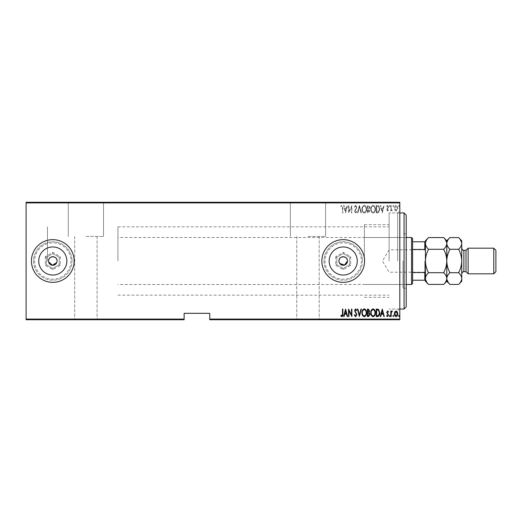 <?xml version="1.0" encoding="UTF-8"?>
<svg xmlns="http://www.w3.org/2000/svg" width="522" height="522" viewBox="0 0 522 522"><rect width="100%" height="100%" fill="white"/><g stroke="black" fill="none" stroke-linecap="round" stroke-linejoin="round"><path stroke-width="0.39" stroke-dasharray="2.61 1.96" d="M399.806 261L399.806 210.816L399.806 261M397.666 261L397.666 212.95L397.666 261M307.98 202.275L325.597 202.275L307.98 202.275M307.98 236.44L325.597 236.44L307.98 236.44M85.895 202.275L103.513 202.275L85.895 202.275M85.895 236.44L103.513 236.44L85.895 236.44M357.263 261A14.048 14.048 0 0 0 343.215 246.952A14.048 14.048 0 0 0 329.167 261A14.048 14.048 0 0 1 343.215 246.952A14.048 14.048 0 0 1 357.263 261A14.048 14.048 0 0 1 343.215 275.048A14.048 14.048 0 0 1 329.167 261A14.048 14.048 0 0 1 343.215 246.952A14.048 14.048 0 0 1 357.263 261A14.048 14.048 0 0 1 343.215 275.048A14.048 14.048 0 0 1 329.167 261A14.048 14.048 0 0 0 343.215 275.048A14.048 14.048 0 0 0 357.263 261M66.842 261A14.048 14.048 0 0 0 52.794 246.952A14.048 14.048 0 0 0 38.739 261A14.048 14.048 0 0 1 52.794 246.952A14.048 14.048 0 0 1 66.842 261A14.048 14.048 0 0 1 52.794 275.048A14.048 14.048 0 0 1 38.739 261A14.048 14.048 0 0 1 52.794 246.952A14.048 14.048 0 0 1 66.842 261A14.048 14.048 0 0 1 52.794 275.048A14.048 14.048 0 0 1 38.739 261A14.048 14.048 0 0 0 52.794 275.048A14.048 14.048 0 0 0 66.842 261M74.15 261A21.356 21.356 0 0 0 52.794 239.644A21.356 21.356 0 0 0 31.437 261A21.356 21.356 0 0 1 52.794 239.644A21.356 21.356 0 0 1 74.15 261A21.356 21.356 0 0 1 52.794 282.356A21.356 21.356 0 0 1 31.437 261A21.356 21.356 0 0 1 52.794 239.644A21.356 21.356 0 0 1 74.15 261A21.356 21.356 0 0 1 52.794 282.356A21.356 21.356 0 0 1 31.437 261A21.356 21.356 0 0 0 52.794 282.356A21.356 21.356 0 0 0 74.15 261M364.571 261A21.356 21.356 0 0 0 343.215 239.644A21.356 21.356 0 0 0 321.859 261A21.356 21.356 0 0 1 343.215 239.644A21.356 21.356 0 0 1 364.571 261A21.356 21.356 0 0 1 343.215 282.356A21.356 21.356 0 0 1 321.859 261A21.356 21.356 0 0 1 343.215 239.644A21.356 21.356 0 0 1 364.571 261A21.356 21.356 0 0 1 343.215 282.356A21.356 21.356 0 0 1 321.859 261A21.356 21.356 0 0 0 343.215 282.356A21.356 21.356 0 0 0 364.571 261M338.941 261A4.274 4.274 0 0 1 343.215 256.726A4.274 4.274 0 0 1 347.489 261A4.274 4.274 0 0 1 343.215 265.274A4.274 4.274 0 0 1 338.941 261A4.274 4.274 0 0 1 343.215 256.726A4.274 4.274 0 0 1 347.489 261A4.274 4.274 0 0 1 343.215 265.274A4.274 4.274 0 0 1 338.941 261L339.665 263.375M48.52 261A4.274 4.274 0 0 1 52.794 256.726A4.274 4.274 0 0 1 57.061 261A4.274 4.274 0 0 1 52.794 265.274A4.274 4.274 0 0 1 48.52 261A4.274 4.274 0 0 1 52.794 256.726A4.274 4.274 0 0 1 57.061 261A4.274 4.274 0 0 1 52.794 265.274A4.274 4.274 0 0 1 48.52 261L48.605 261.835M389.125 261L389.125 212.95L389.125 261M47.456 261L47.456 226.835L47.456 261M307.98 319.725L319.19 319.725L307.98 319.725M85.895 319.725L74.679 319.725L85.895 319.725M398.658 319.725L399.421 319.725L398.658 319.725L398.658 319.301L399.036 319.725L399.421 319.301L399.421 319.725M392.903 319.725L393.673 319.725L392.903 319.725L392.903 319.301L393.288 319.725L393.673 319.301L393.673 319.725M389.36 319.725L390.13 319.725L389.36 319.725L389.36 319.301L389.745 319.725L390.13 319.301L390.13 319.725M382.267 319.725L384.283 319.725L380.355 319.725L382.267 319.725L382.267 319.301L382.365 319.725M370.77 319.725L375.37 319.725L370.77 319.725L370.77 319.301L373.041 319.301L373.041 319.725M361.955 319.725L366.555 319.725L361.955 319.725L361.955 319.301L364.226 319.301L364.226 319.725M355.626 319.725L354.288 319.725L356.878 319.725L355.626 319.725L355.626 319.301L354.288 319.301L354.288 319.725M345.571 319.725L347.58 319.725L343.652 319.725L345.571 319.725L345.571 319.301L345.668 319.725M342.504 319.725L340.781 319.725L342.504 319.725L342.504 319.301L342.504 319.725M348.618 319.301L351.893 319.301L348.924 319.301L348.924 319.725L351.893 319.725L348.924 319.725L348.539 319.301L348.618 319.725M359.371 319.725L361.381 319.725L359.371 319.725L359.371 319.301L357.453 319.301L357.453 319.725M367.416 319.725L370.007 319.725L367.416 319.725L367.416 319.301L367.416 319.725M377.608 319.725L379.872 319.725L377.608 319.725L377.608 319.301L376.231 319.301L376.231 319.725L376.231 319.301L377.132 319.301L377.132 319.725L379.487 319.725L376.616 319.725L378.535 319.301L378.535 319.725M388.231 319.301L387.618 319.301L387.618 319.725L388.498 319.725L386.58 319.725L388.114 319.725L386.776 319.725L387.631 319.725L387.631 319.301L388.498 319.301L388.231 319.725M390.795 319.725L392.427 319.725L390.795 319.725L390.795 319.301L390.795 319.725M394.802 319.725L397.79 319.725L394.345 319.725L394.802 319.301L397.412 319.725L394.723 319.725L396.067 319.725L396.067 319.301L397.333 319.301L397.333 319.725M209.746 319.725L399.806 319.725L399.806 319.086L209.746 319.086L209.746 319.725M394.802 202.275L397.79 202.275L394.345 202.275L394.802 202.699L397.412 202.275L394.723 202.275L396.067 202.275L396.067 202.699L397.333 202.699L397.333 202.275M390.795 202.275L392.427 202.275L390.795 202.275L390.795 202.699L390.795 202.275M388.231 202.699L387.618 202.699L387.618 202.275L388.498 202.275L386.58 202.275L388.114 202.275L386.776 202.275L387.631 202.275L387.631 202.699L388.498 202.699L388.231 202.275M377.608 202.275L379.872 202.275L377.608 202.275L377.608 202.699L376.231 202.699L376.231 202.275L376.231 202.699L377.132 202.699L377.132 202.275L379.487 202.275L376.616 202.275L378.535 202.699L378.535 202.275M367.416 202.275L370.007 202.275L367.416 202.275L367.416 202.699L367.416 202.275M359.371 202.275L361.381 202.275L359.371 202.275L359.371 202.699L357.453 202.699L357.453 202.275M348.618 202.699L351.893 202.699L348.924 202.699L348.924 202.275L351.893 202.275L348.924 202.275L348.539 202.699L348.618 202.275M342.504 202.275L340.781 202.275L342.504 202.275L342.504 202.699L342.504 202.275M26.1 202.914L399.806 202.914L399.806 202.275L26.1 202.275L26.1 319.725L184.122 319.725L184.122 319.086L26.1 319.086M345.571 202.275L347.58 202.275L343.652 202.275L345.571 202.275L345.571 202.699L345.668 202.275M355.626 202.275L354.288 202.275L356.878 202.275L355.626 202.275L355.626 202.699L354.288 202.699L354.288 202.275M361.955 202.275L366.555 202.275L361.955 202.275L361.955 202.699L364.226 202.699L364.226 202.275M370.77 202.275L375.37 202.275L370.77 202.275L370.77 202.699L373.041 202.699L373.041 202.275M382.267 202.275L384.283 202.275L380.355 202.275L382.267 202.275L382.267 202.699L382.365 202.275M389.36 202.275L390.13 202.275L389.36 202.275L389.36 202.699L389.745 202.275L390.13 202.699L390.13 202.275M392.903 202.275L393.673 202.275L392.903 202.275L392.903 202.699L393.288 202.275L393.673 202.699L393.673 202.275M398.658 202.275L399.421 202.275L398.658 202.275L398.658 202.699L399.036 202.275L399.421 202.699L399.421 202.275M209.746 319.086L209.746 313.317L184.122 313.317L184.122 319.086M399.806 202.914L399.806 319.086M394.802 210.131L396.067 211.038L397.333 210.138L397.79 208.193C397.875 206.758 397.301 205.825 396.067 205.381C394.834 205.818 394.26 206.758 394.345 208.193L394.802 210.131L396.067 211.038L397.333 210.138L397.79 208.193C397.875 206.758 397.301 205.825 396.067 205.381C394.834 205.818 394.26 206.758 394.345 208.193L394.802 210.131M390.795 205.479L390.795 210.94L391.18 210.94L391.18 210.138L392.048 211.038L392.427 210.849L392.205 210.268L391.259 209.191L391.18 205.479L390.795 205.479L390.795 210.94L391.18 210.94L391.18 210.138L392.048 211.038L392.427 210.849L391.259 209.191L391.18 205.479L390.795 205.479M387.631 211.038L388.498 210.262L388.231 209.792L387.618 210.366L387.154 209.629L388.498 206.96L387.526 205.381L386.58 206.125L386.848 206.627L387.52 206.053L388.114 206.934L386.776 209.603L387.631 211.038L388.498 210.262L388.231 209.792L387.618 210.366L387.154 209.629L388.498 206.96L387.526 205.381L386.58 206.125L386.848 206.627L387.52 206.053L388.114 206.934L386.776 209.603L387.631 211.038M377.608 205.479L376.231 205.479L376.231 212.95L378.535 212.682L379.872 209.12C380.055 207.156 379.298 205.942 377.608 205.479L376.231 205.479L376.231 212.95L378.535 212.682L379.872 209.12C380.055 207.156 379.298 205.942 377.608 205.479M367.416 205.479L367.416 212.95L368.258 212.95L369.622 211.103L369.126 209.511L370.007 207.599L368.604 205.479L367.416 205.479L367.416 212.95L368.258 212.95L369.622 211.103L369.126 209.511L370.007 207.599L368.604 205.479L367.416 205.479M359.371 205.479L357.453 212.95L357.87 212.95L359.417 206.921L360.963 212.95L361.381 212.95L359.462 205.479L357.453 212.95L357.87 212.95L359.417 206.921L360.963 212.95L361.381 212.95L359.371 205.479M348.924 205.479L348.539 205.479L348.539 212.95L351.508 207.058L351.508 212.95L351.893 212.95L351.893 205.479L348.924 211.358L348.924 205.479L348.539 205.479L348.539 212.95L351.508 207.058L351.508 212.95L351.893 212.95L351.893 205.479L348.924 211.358L348.924 205.479M342.504 207.978L342.504 212.95L342.889 212.95L342.889 207.906C343.111 206.679 342.765 205.812 341.851 205.29L340.781 206.151L341.01 206.725L341.877 206.053L342.504 207.978L342.504 212.95L342.889 212.95L342.889 207.906C343.111 206.679 342.765 205.812 341.851 205.29L340.781 206.151L341.01 206.725L341.877 206.053L342.504 207.978M345.571 212.95L347.58 205.479L347.163 205.479L346.549 207.873L344.683 207.873L344.07 205.479L343.652 205.479L345.571 212.95L347.58 205.479L347.163 205.479L346.549 207.873L344.683 207.873L344.07 205.479L343.652 205.479L345.571 212.95M355.626 205.29L354.288 206.921L354.666 207.299L355.632 206.053L356.493 207.319L354.575 211.397L355.632 213.146L356.78 211.88L356.422 211.417L355.586 212.376L354.96 211.43L356.878 207.312L355.626 205.29L354.288 206.921L354.666 207.299L355.632 206.053L356.493 207.319L354.575 211.397L355.632 213.146L356.78 211.88L356.422 211.417L355.586 212.376L354.96 211.43L356.878 207.312L355.626 205.29M361.955 209.185C361.824 211.142 362.581 212.461 364.226 213.146C365.909 212.506 366.685 211.201 366.555 209.218C366.685 207.26 365.922 205.949 364.265 205.29C362.601 205.929 361.831 207.227 361.955 209.185C361.824 211.142 362.581 212.461 364.226 213.146C365.909 212.506 366.685 211.201 366.555 209.218C366.685 207.26 365.922 205.949 364.265 205.29C362.601 205.929 361.831 207.227 361.955 209.185M370.77 209.185C370.64 211.142 371.396 212.461 373.041 213.146C374.724 212.506 375.501 211.201 375.37 209.218C375.501 207.26 374.737 205.949 373.08 205.29C371.416 205.929 370.646 207.227 370.77 209.185C370.64 211.142 371.396 212.461 373.041 213.146C374.724 212.506 375.501 211.201 375.37 209.218C375.501 207.26 374.737 205.949 373.08 205.29C371.416 205.929 370.646 207.227 370.77 209.185M382.267 212.95L384.283 205.479L383.866 205.479L383.252 207.873L381.386 207.873L380.773 205.479L380.355 205.479L382.267 212.95L384.283 205.479L383.866 205.479L383.252 207.873L381.386 207.873L380.773 205.479L380.355 205.479L382.267 212.95M389.36 206.007L389.745 206.627L390.13 206.007L389.745 205.381L389.36 206.007L389.745 206.627L390.13 206.007L389.745 205.381L389.36 206.007M392.903 206.007L393.288 206.627L393.673 206.007L393.288 205.381L392.903 206.007L393.288 206.627L393.673 206.007L393.288 205.381L392.903 206.007M398.658 206.007L399.036 206.627L399.421 206.007L399.036 205.381L398.658 206.007L399.036 206.627L399.421 206.007L399.036 205.381L398.658 206.007M56.741 262.638L56.983 261.835M344.879 208.643L346.354 208.643L345.616 211.514L344.879 208.643L346.354 208.643L345.616 211.514L344.879 208.643M364.245 206.053C365.628 206.555 366.274 207.612 366.17 209.218C366.261 210.816 365.622 211.867 364.245 212.376C362.875 211.847 362.242 210.784 362.34 209.185C362.248 207.599 362.881 206.555 364.245 206.053C365.628 206.555 366.274 207.612 366.17 209.218C366.261 210.816 365.622 211.867 364.245 212.376C362.875 211.847 362.242 210.784 362.34 209.185C362.248 207.599 362.881 206.555 364.245 206.053M368.865 208.937L367.801 209.022L367.801 206.242L368.369 206.242L369.622 207.599L368.865 208.937L367.801 209.022L367.801 206.242L368.369 206.242L369.622 207.599L368.865 208.937M369.237 211.084L367.801 212.186L367.801 209.792L369.237 211.084L367.801 212.186L367.801 209.792L369.237 211.084M373.06 206.053C374.444 206.555 375.09 207.612 374.985 209.218C375.077 210.816 374.437 211.867 373.06 212.376C371.69 211.847 371.057 210.784 371.155 209.185C371.064 207.599 371.697 206.555 373.06 206.053C374.444 206.555 375.09 207.612 374.985 209.218C375.077 210.816 374.437 211.867 373.06 212.376C371.69 211.847 371.057 210.784 371.155 209.185C371.064 207.599 371.697 206.555 373.06 206.053M376.93 212.186L376.616 206.242L378.411 206.438L379.487 209.12L378.306 211.978L376.616 212.186L376.616 206.242L378.411 206.438L379.487 209.12L378.306 211.978L376.93 212.186M381.582 208.643L383.057 208.643L382.319 211.514L381.582 208.643L383.057 208.643L382.319 211.514L381.582 208.643M396.067 206.053L397.412 208.187L396.067 210.366L394.723 208.187L396.067 206.053L397.412 208.187L396.067 210.366L394.723 208.187L396.067 206.053M342.504 314.022L342.504 309.05L342.889 309.05L342.889 314.094C343.111 315.321 342.765 316.188 341.851 316.71L340.781 315.849L341.01 315.275L341.877 315.947L342.504 314.022M345.571 309.05L347.58 316.521L347.163 316.521L346.549 314.127L344.683 314.127L344.07 316.521L343.652 316.521L345.571 309.05M344.879 313.357L346.354 313.357L345.616 310.486L344.879 313.357M348.924 316.521L348.539 316.521L348.539 309.05L351.508 314.942L351.508 309.05L351.893 309.05L351.893 316.521L348.924 310.642L348.924 316.521M355.626 316.71L354.288 315.079L354.666 314.701L355.632 315.947L356.493 314.681L354.575 310.603L355.632 308.854L356.78 310.12L356.422 310.583L355.586 309.624L354.96 310.57L356.878 314.688L355.626 316.71M359.371 316.521L357.453 309.05L357.87 309.05L359.417 315.079L360.963 309.05L361.381 309.05L359.371 316.521M361.955 312.815C361.824 310.858 362.581 309.539 364.226 308.854C365.909 309.494 366.685 310.799 366.555 312.782C366.685 314.74 365.922 316.051 364.265 316.71C362.601 316.071 361.831 314.773 361.955 312.815M364.245 315.947C365.628 315.445 366.274 314.388 366.17 312.782C366.261 311.184 365.622 310.133 364.245 309.624C362.875 310.153 362.242 311.216 362.34 312.815C362.248 314.401 362.881 315.445 364.245 315.947M367.416 316.521L367.416 309.05L368.258 309.05L369.622 310.897L369.126 312.489L370.007 314.401L368.604 316.521L367.416 316.521M368.865 313.063L367.801 312.978L367.801 315.758L368.369 315.758L369.622 314.401L368.865 313.063M369.237 310.916L367.801 309.814L367.801 312.208L369.237 310.916M370.77 312.815C370.64 310.858 371.396 309.539 373.041 308.854C374.724 309.494 375.501 310.799 375.37 312.782C375.501 314.74 374.737 316.051 373.08 316.71C371.416 316.071 370.646 314.773 370.77 312.815M373.06 315.947C374.444 315.445 375.09 314.388 374.985 312.782C375.077 311.184 374.437 310.133 373.06 309.624C371.69 310.153 371.057 311.216 371.155 312.815C371.064 314.401 371.697 315.445 373.06 315.947M377.608 316.521L376.231 316.521L376.231 309.05L378.535 309.318L379.872 312.88C380.055 314.844 379.298 316.058 377.608 316.521M376.93 309.814L376.616 315.758L378.411 315.562L379.487 312.88L378.306 310.022L376.93 309.814M382.267 309.05L384.283 316.521L383.866 316.521L383.252 314.127L381.386 314.127L380.773 316.521L380.355 316.521L382.267 309.05M381.582 313.357L383.057 313.357L382.319 310.486L381.582 313.357M387.631 310.962L388.498 311.738L388.231 312.208L387.618 311.634L387.154 312.371L388.498 315.04L387.526 316.619L386.58 315.875L386.848 315.373L387.52 315.947L388.114 315.066L386.776 312.397L387.631 310.962M389.36 315.993L389.745 315.373L390.13 315.993L389.745 316.619L389.36 315.993M390.795 316.521L390.795 311.06L391.18 311.06L391.18 311.862L392.048 310.962L392.427 311.151L391.259 312.808L391.18 316.521L390.795 316.521M392.903 315.993L393.288 315.373L393.673 315.993L393.288 316.619L392.903 315.993M394.802 311.869L396.067 310.962L397.333 311.862L397.79 313.807C397.875 315.242 397.301 316.175 396.067 316.619C394.834 316.182 394.26 315.242 394.345 313.807L394.802 311.869M396.067 315.947L397.412 313.813L396.067 311.634L394.723 313.813L396.067 315.947M398.658 315.993L399.036 315.373L399.421 315.993L399.036 316.619L398.658 315.993M341.851 319.301L340.781 319.301L342.889 319.301L342.889 319.725L342.889 319.301L341.851 319.301L341.851 319.725M340.781 319.301L340.781 319.725M341.01 319.301L341.01 319.725M341.584 319.301L341.584 319.725M341.877 319.301L341.877 319.725M345.668 319.301L347.58 319.301L347.58 319.725M347.58 319.301L347.163 319.725M347.163 319.301L346.549 319.301L346.549 319.725M346.549 319.301L344.683 319.301L344.683 319.725M344.683 319.301L344.07 319.301L344.07 319.725M344.07 319.301L343.652 319.725M343.652 319.301L345.571 319.301M344.879 319.301L346.354 319.301L344.879 319.301L344.879 319.725L346.354 319.725L344.879 319.725M346.354 319.301L346.354 319.725M345.616 319.301L345.616 319.725M351.508 319.301L351.508 319.725L351.508 319.301M351.893 319.301L351.893 319.725L351.893 319.301M351.808 319.301L351.808 319.725M354.288 319.301L354.666 319.725M354.666 319.301L355.632 319.301L355.632 319.725L355.632 319.301L356.493 319.301L356.493 319.725M356.493 319.301L356.337 319.725M356.337 319.301L354.823 319.301L354.823 319.725M354.823 319.301L354.575 319.725M354.575 319.301L356.78 319.301L356.78 319.725M356.78 319.301L356.422 319.725M356.422 319.301L355.586 319.301L355.586 319.725M355.586 319.301L354.96 319.301L354.96 319.725M354.96 319.301L355.247 319.725M355.247 319.301L355.841 319.301L355.841 319.725M355.841 319.301L356.878 319.301L356.878 319.725M356.878 319.301L355.626 319.301M357.453 319.301L357.87 319.725M357.87 319.301L359.417 319.301L359.417 319.725M359.417 319.301L360.963 319.301L360.963 319.725M360.963 319.301L361.381 319.725M361.381 319.301L359.462 319.301L359.462 319.725M364.226 319.301L366.555 319.301L366.555 319.725M366.555 319.301L364.265 319.301L364.265 319.725L362.34 319.725L364.245 319.725L364.245 319.301L361.955 319.301M364.245 319.301L366.17 319.301L362.34 319.301L364.245 319.301L364.245 319.725M366.17 319.301L366.17 319.725M362.34 319.301L362.34 319.725M368.258 319.301L370.007 319.301L367.416 319.301L368.258 319.301L368.258 319.725M369.622 319.301L369.622 319.725L367.801 319.725L369.622 319.725L369.622 319.301L367.801 319.301L369.622 319.301M369.126 319.301L369.126 319.725M370.007 319.301L370.007 319.725M368.604 319.301L368.604 319.725M369.237 319.301L367.801 319.301L369.237 319.301L369.237 319.725M368.323 319.301L368.323 319.725M367.801 319.301L367.801 319.725L367.801 319.301M368.062 319.301L368.062 319.725M368.865 319.301L368.865 319.725M368.369 319.301L368.369 319.725M373.041 319.301L375.37 319.301L375.37 319.725M375.37 319.301L373.08 319.301L373.08 319.725L371.155 319.725L373.06 319.725L373.06 319.301L370.77 319.301M373.06 319.301L374.985 319.301L371.155 319.301L373.06 319.301L373.06 319.725M374.985 319.301L374.985 319.725M371.155 319.301L371.155 319.725M378.535 319.301L379.872 319.301L379.872 319.725M379.872 319.301L377.608 319.301M376.93 319.301L379.487 319.301L376.93 319.301L376.93 319.725M376.616 319.301L376.616 319.725L376.616 319.301M378.306 319.301L378.306 319.725M379.487 319.301L379.487 319.725M378.411 319.301L378.411 319.725M382.365 319.301L384.283 319.301L384.283 319.725M384.283 319.301L383.866 319.725M383.866 319.301L383.252 319.301L383.252 319.725M383.252 319.301L381.386 319.301L381.386 319.725M381.386 319.301L380.773 319.301L380.773 319.725M380.773 319.301L380.355 319.725M380.355 319.301L382.267 319.301M381.582 319.301L383.057 319.301L381.582 319.301L381.582 319.725L383.057 319.725L381.582 319.725M383.057 319.301L383.057 319.725M382.319 319.301L382.319 319.725M387.154 319.301L388.498 319.301L386.776 319.301L387.631 319.301L387.154 319.725M387.265 319.301L387.265 319.725M388.342 319.301L388.342 319.725M386.58 319.301L387.52 319.301L387.526 319.725L387.52 319.301L386.58 319.301L386.58 319.725M386.848 319.301L386.848 319.725M388.114 319.301L388.114 319.725M388.003 319.301L388.003 319.725M387.5 319.301L387.5 319.725M386.926 319.301L386.926 319.725M386.776 319.301L386.776 319.725M390.13 319.301L389.36 319.301M392.048 319.301L390.795 319.301L391.18 319.725L391.18 319.301L392.048 319.301L392.048 319.725M392.427 319.301L392.427 319.725M392.205 319.301L392.205 319.725M391.983 319.301L391.983 319.725M391.259 319.301L391.259 319.725M391.18 319.301L391.18 319.725M393.673 319.301L392.903 319.301M397.333 319.301L397.79 319.725M397.79 319.301L394.345 319.301L394.345 319.725M394.345 319.301L394.802 319.301M396.067 319.301L397.412 319.301L394.723 319.301L396.067 319.301L396.067 319.725L396.067 319.301M397.412 319.301L397.412 319.725M394.723 319.301L394.723 319.725M399.421 319.301L398.658 319.301M341.851 202.699L340.781 202.699L342.889 202.699L342.889 202.275L342.889 202.699L341.851 202.699L341.851 202.275M340.781 202.699L340.781 202.275M341.01 202.699L341.01 202.275M341.584 202.699L341.584 202.275M341.877 202.699L341.877 202.275M345.668 202.699L347.58 202.699L347.58 202.275M347.58 202.699L347.163 202.275M347.163 202.699L346.549 202.699L346.549 202.275M346.549 202.699L344.683 202.699L344.683 202.275M344.683 202.699L344.07 202.699L344.07 202.275M344.07 202.699L343.652 202.275M343.652 202.699L345.571 202.699M344.879 202.699L346.354 202.699L344.879 202.699L344.879 202.275L346.354 202.275L344.879 202.275M346.354 202.699L346.354 202.275M345.616 202.699L345.616 202.275M351.508 202.699L351.508 202.275L351.508 202.699M351.893 202.699L351.893 202.275L351.893 202.699M351.808 202.699L351.808 202.275M354.288 202.699L354.666 202.275M354.666 202.699L355.632 202.699L355.632 202.275L355.632 202.699L356.493 202.699L356.493 202.275M356.493 202.699L356.337 202.275M356.337 202.699L354.823 202.699L354.823 202.275M354.823 202.699L354.575 202.275M354.575 202.699L356.78 202.699L356.78 202.275M356.78 202.699L356.422 202.275M356.422 202.699L355.586 202.699L355.586 202.275M355.586 202.699L354.96 202.699L354.96 202.275M354.96 202.699L355.247 202.275M355.247 202.699L355.841 202.699L355.841 202.275M355.841 202.699L356.878 202.699L356.878 202.275M356.878 202.699L355.626 202.699M357.453 202.699L357.87 202.275M357.87 202.699L359.417 202.699L359.417 202.275M359.417 202.699L360.963 202.699L360.963 202.275M360.963 202.699L361.381 202.275M361.381 202.699L359.462 202.699L359.462 202.275M364.226 202.699L366.555 202.699L366.555 202.275M366.555 202.699L364.265 202.699L364.265 202.275L362.34 202.275L364.245 202.275L364.245 202.699L361.955 202.699M364.245 202.699L366.17 202.699L362.34 202.699L364.245 202.699L364.245 202.275M366.17 202.699L366.17 202.275M362.34 202.699L362.34 202.275M368.258 202.699L370.007 202.699L367.416 202.699L368.258 202.699L368.258 202.275M369.622 202.699L369.622 202.275L367.801 202.275L369.622 202.275L369.622 202.699L367.801 202.699L369.622 202.699M369.126 202.699L369.126 202.275M370.007 202.699L370.007 202.275M368.604 202.699L368.604 202.275M369.237 202.699L367.801 202.699L369.237 202.699L369.237 202.275M368.323 202.699L368.323 202.275M367.801 202.699L367.801 202.275L367.801 202.699M368.062 202.699L368.062 202.275M368.865 202.699L368.865 202.275M368.369 202.699L368.369 202.275M373.041 202.699L375.37 202.699L375.37 202.275M375.37 202.699L373.08 202.699L373.08 202.275L371.155 202.275L373.06 202.275L373.06 202.699L370.77 202.699M373.06 202.699L374.985 202.699L371.155 202.699L373.06 202.699L373.06 202.275M374.985 202.699L374.985 202.275M371.155 202.699L371.155 202.275M378.535 202.699L379.872 202.699L379.872 202.275M379.872 202.699L377.608 202.699M376.93 202.699L379.487 202.699L376.93 202.699L376.93 202.275M376.616 202.699L376.616 202.275L376.616 202.699M378.306 202.699L378.306 202.275M379.487 202.699L379.487 202.275M378.411 202.699L378.411 202.275M382.365 202.699L384.283 202.699L384.283 202.275M384.283 202.699L383.866 202.275M383.866 202.699L383.252 202.699L383.252 202.275M383.252 202.699L381.386 202.699L381.386 202.275M381.386 202.699L380.773 202.699L380.773 202.275M380.773 202.699L380.355 202.275M380.355 202.699L382.267 202.699M381.582 202.699L383.057 202.699L381.582 202.699L381.582 202.275L383.057 202.275L381.582 202.275M383.057 202.699L383.057 202.275M382.319 202.699L382.319 202.275M387.154 202.699L388.498 202.699L386.776 202.699L387.631 202.699L387.154 202.275M387.265 202.699L387.265 202.275M388.342 202.699L388.342 202.275M386.58 202.699L387.52 202.699L387.526 202.275L387.52 202.699L386.58 202.699L386.58 202.275M386.848 202.699L386.848 202.275M388.114 202.699L388.114 202.275M388.003 202.699L388.003 202.275M387.5 202.699L387.5 202.275M386.926 202.699L386.926 202.275M386.776 202.699L386.776 202.275M390.13 202.699L389.36 202.699M392.048 202.699L390.795 202.699L391.18 202.275L391.18 202.699L392.048 202.699L392.048 202.275M392.427 202.699L392.427 202.275M392.205 202.699L392.205 202.275M391.983 202.699L391.983 202.275M391.259 202.699L391.259 202.275M391.18 202.699L391.18 202.275M393.673 202.699L392.903 202.699M397.333 202.699L397.79 202.275M397.79 202.699L394.345 202.699L394.345 202.275M394.345 202.699L394.802 202.699M396.067 202.699L397.412 202.699L394.723 202.699L396.067 202.699L396.067 202.275L396.067 202.699M397.412 202.699L397.412 202.275M394.723 202.699L394.723 202.275M399.421 202.699L398.658 202.699M406.214 306.91L406.214 215.09M404.074 212.95L404.074 309.05M403.01 261L403.01 288.229L403.01 261M364.356 261L364.356 224.695L364.356 261M406.214 261L406.214 233.771L406.214 261M425.43 261L425.43 272.849L425.43 261C425.554 265.137 426.604 269.039 428.569 272.712C426.604 274.533 425.56 276.49 425.43 278.572L425.43 243.428C425.547 245.49 426.598 247.441 428.569 249.288C426.598 252.961 425.554 256.87 425.43 261M424.791 261L424.791 272.21L424.791 261M412.615 283.42L412.615 238.58M411.551 237.51L411.551 284.49M117.926 261L117.926 226.835L117.926 261M412.615 249.451L424.791 249.451L425.43 250.749L425.43 271.251L425.43 241.784L424.791 241.784L424.791 249.451M425.43 271.251L424.791 272.549L424.791 280.216L425.43 280.216L425.43 271.251L425.43 280.216M412.615 272.549L424.791 272.549M412.615 241.784L424.791 241.784M412.615 280.216L424.791 280.216M466.002 271.675L466.002 250.325M468.136 273.815L468.136 248.185M495.9 271.675L495.9 250.325M493.766 248.185L493.766 273.815M461.735 281.286L461.735 240.714M428.569 237.575L426.304 240.42M425.495 242.626L425.43 240.714M446.721 242.626L443.648 237.575M446.721 279.374L446.786 278.572C446.662 276.51 445.618 274.559 443.648 272.712C445.612 269.039 446.662 265.13 446.786 261C446.656 256.863 445.612 252.961 443.648 249.288C445.605 247.467 446.656 245.51 446.786 243.428L446.786 240.714M443.648 249.288L428.569 249.288M443.648 272.712L428.569 272.712M443.648 284.425L445.912 281.58M425.495 279.374L428.569 284.425M446.786 278.572L446.786 243.428C446.904 245.49 447.948 247.441 449.925 249.288C447.954 252.955 446.91 256.857 446.786 261C446.91 265.13 447.954 269.032 449.925 272.712C447.961 274.533 446.917 276.49 446.786 278.572L446.786 281.286M425.43 281.286L425.43 278.572M425.43 250.749L425.43 241.784M449.925 237.575L447.661 240.42M446.852 242.626L446.786 243.428M446.852 279.374L449.925 284.425M461.67 279.374L461.735 278.572C461.611 276.51 460.567 274.559 458.597 272.712C460.561 269.045 461.605 265.143 461.735 261C461.605 256.87 460.561 252.968 458.597 249.288C460.554 247.467 461.605 245.51 461.735 243.428M461.67 242.626L458.597 237.575M458.597 284.425L460.861 281.58M458.597 249.288L449.925 249.288M458.597 272.712L449.925 272.712M361.368 261A18.153 18.153 0 0 1 343.215 279.153A18.153 18.153 0 0 1 325.062 261A18.153 18.153 0 0 1 343.215 242.847A18.153 18.153 0 0 1 361.368 261M323.999 261A19.216 19.216 0 0 0 343.215 280.216A19.216 19.216 0 0 0 362.431 261A19.216 19.216 0 0 1 343.215 280.216A19.216 19.216 0 0 1 323.999 261A19.216 19.216 0 0 1 343.215 241.784A19.216 19.216 0 0 1 362.431 261A19.216 19.216 0 0 0 343.215 241.784A19.216 19.216 0 0 0 323.999 261M335.744 256.687L335.744 265.313L343.215 269.633L350.686 265.313L350.686 256.687L343.215 252.367L335.744 256.687L336.807 257.3L343.215 253.601L349.623 257.3L349.623 264.7L343.215 268.399L336.807 264.7L336.807 257.3L343.215 253.601L349.623 257.3L349.623 264.7L343.215 268.399L336.807 264.7L336.807 257.3M343.215 252.367L343.215 253.601M349.623 257.3L350.686 256.687M349.623 264.7L350.686 265.313M343.215 268.399L343.215 269.633M335.744 265.313L336.807 264.7M70.946 261A18.153 18.153 0 0 1 52.794 279.153A18.153 18.153 0 0 1 34.641 261A18.153 18.153 0 0 1 52.794 242.847A18.153 18.153 0 0 1 70.946 261M33.571 261A19.216 19.216 0 0 0 52.794 280.216A19.216 19.216 0 0 0 72.01 261A19.216 19.216 0 0 1 52.794 280.216A19.216 19.216 0 0 1 33.571 261A19.216 19.216 0 0 1 52.794 241.784A19.216 19.216 0 0 1 72.01 261A19.216 19.216 0 0 0 52.794 241.784A19.216 19.216 0 0 0 33.571 261M45.316 256.687L45.316 265.313L52.794 269.633L60.265 265.313L60.265 256.687L52.794 252.367L45.316 256.687L46.386 257.3L52.794 253.601L59.201 257.3L59.201 264.7L52.794 268.399L46.386 264.7L46.386 257.3L52.794 253.601L59.201 257.3L59.201 264.7L52.794 268.399L46.386 264.7L46.386 257.3M52.794 252.367L52.794 253.601M59.201 257.3L60.265 256.687M59.201 264.7L60.265 265.313M52.794 268.399L52.794 269.633M45.316 265.313L46.386 264.7M355.541 319.301L355.541 319.725M368.056 319.301L368.056 319.725M387.742 319.301L387.742 319.725M355.541 202.699L355.541 202.275M368.056 202.699L368.056 202.275M387.742 202.699L387.742 202.275M463.869 271.675L463.869 250.325M399.806 212.95L389.125 212.95L397.666 212.95L399.806 210.816M325.597 236.44L325.597 202.275L325.597 236.44M103.513 236.44L103.513 202.275L103.513 236.44M117.926 226.835L389.125 226.835M319.19 236.44L319.19 319.725L319.19 236.44M97.105 236.44L97.105 319.725L97.105 236.44M296.77 236.44L296.77 319.725L296.77 236.44M74.679 236.44L74.679 319.725L74.679 236.44M399.806 309.05L389.125 309.05L397.666 309.05L399.806 311.184M117.926 295.165L389.125 295.165M290.363 236.44L290.363 202.275L290.363 236.44M68.278 236.44L68.278 202.275L68.278 236.44M364.356 284.49L403.01 284.49M406.214 288.229L403.01 288.229M364.356 224.695L389.125 224.695M364.356 297.305L389.125 297.305M406.214 233.771L403.01 233.771M364.356 237.51L403.01 237.51M425.43 249.151L424.791 249.79L389.125 249.79L382.391 261L389.125 272.21L424.791 272.21L425.43 272.849M406.214 237.51L117.926 237.51M406.214 284.49L117.926 284.49"/><path stroke-width="0.78" d="M56.983 261.835L57.061 261A4.274 4.274 0 0 0 52.794 256.726A4.274 4.274 0 0 0 48.52 261A4.274 4.274 0 0 0 52.794 265.274A4.274 4.274 0 0 0 57.061 261C57.329 255.499 48.265 255.48 48.52 261M339.665 263.375L344.455 265.085L347.489 261A4.274 4.274 0 0 0 343.215 256.726A4.274 4.274 0 0 0 338.941 261A4.274 4.274 0 0 0 343.215 265.274A4.274 4.274 0 0 0 347.489 261C347.75 255.499 338.687 255.48 338.941 261M357.263 261A14.048 14.048 0 0 0 343.215 246.952A14.048 14.048 0 0 0 329.167 261A14.048 14.048 0 0 0 343.215 275.048A14.048 14.048 0 0 0 357.263 261M66.842 261A14.048 14.048 0 0 0 52.794 246.952A14.048 14.048 0 0 0 38.739 261A14.048 14.048 0 0 0 52.794 275.048A14.048 14.048 0 0 0 66.842 261M74.15 261A21.356 21.356 0 0 0 52.794 239.644A21.356 21.356 0 0 0 31.437 261A21.356 21.356 0 0 0 52.794 282.356A21.356 21.356 0 0 0 74.15 261M364.571 261A21.356 21.356 0 0 0 343.215 239.644A21.356 21.356 0 0 0 321.859 261A21.356 21.356 0 0 0 343.215 282.356A21.356 21.356 0 0 0 364.571 261M399.806 319.086L399.806 319.725L209.746 319.725L209.746 319.086L399.806 319.086L399.806 202.914L26.1 202.914L26.1 202.275L399.806 202.275L399.806 202.914M26.1 319.086L184.122 319.086L184.122 319.725L26.1 319.725L26.1 202.914M394.802 311.869L396.067 310.962L397.333 311.862L397.79 313.807C397.875 315.242 397.301 316.175 396.067 316.619C394.834 316.182 394.26 315.242 394.345 313.807L394.802 311.869M390.795 316.521L390.795 311.06L391.18 311.06L391.18 311.862L392.048 310.962L392.427 311.151L391.259 312.808L391.18 316.521L390.795 316.521M387.631 310.962L388.498 311.738L388.231 312.208L387.618 311.634L387.154 312.371L388.498 315.04L387.526 316.619L386.58 315.875L386.848 315.373L387.52 315.947L388.114 315.066L386.776 312.397L387.631 310.962M377.608 316.521L376.231 316.521L376.231 309.05L378.535 309.318L379.872 312.88C380.055 314.844 379.298 316.058 377.608 316.521M367.416 316.521L367.416 309.05L368.258 309.05L369.622 310.897L369.126 312.489L370.007 314.401L368.604 316.521L367.416 316.521M359.371 316.521L357.453 309.05L357.87 309.05L359.417 315.079L360.963 309.05L361.381 309.05L359.371 316.521M348.924 316.521L348.539 316.521L348.539 309.05L351.508 314.942L351.508 309.05L351.893 309.05L351.893 316.521L348.924 310.642L348.924 316.521M342.504 314.022L342.504 309.05L342.889 309.05L342.889 314.094C343.111 315.321 342.765 316.188 341.851 316.71L340.781 315.849L341.01 315.275L341.877 315.947L342.504 314.022M209.746 319.086L209.746 313.317L184.122 313.317L184.122 319.086M345.571 309.05L347.58 316.521L347.163 316.521L346.549 314.127L344.683 314.127L344.07 316.521L343.652 316.521L345.571 309.05M355.626 316.71L354.288 315.079L354.666 314.701L355.632 315.947L356.493 314.681L354.575 310.603L355.632 308.854L356.78 310.12L356.422 310.583L355.586 309.624L354.96 310.57L356.878 314.688L355.626 316.71M361.955 312.815C361.824 310.858 362.581 309.539 364.226 308.854C365.909 309.494 366.685 310.799 366.555 312.782C366.685 314.74 365.922 316.051 364.265 316.71C362.601 316.071 361.831 314.773 361.955 312.815M370.77 312.815C370.64 310.858 371.396 309.539 373.041 308.854C374.724 309.494 375.501 310.799 375.37 312.782C375.501 314.74 374.737 316.051 373.08 316.71C371.416 316.071 370.646 314.773 370.77 312.815M382.267 309.05L384.283 316.521L383.866 316.521L383.252 314.127L381.386 314.127L380.773 316.521L380.355 316.521L382.267 309.05M389.36 315.993L389.745 315.373L390.13 315.993L389.745 316.619L389.36 315.993M392.903 315.993L393.288 315.373L393.673 315.993L393.288 316.619L392.903 315.993M398.658 315.993L399.036 315.373L399.421 315.993L399.036 316.619L398.658 315.993M48.605 261.835L52.376 265.248L56.741 262.638M346.354 313.357L345.616 310.486L344.879 313.357L346.354 313.357M366.17 312.782C366.261 311.184 365.622 310.133 364.245 309.624C362.875 310.153 362.242 311.216 362.34 312.815C362.248 314.401 362.881 315.445 364.245 315.947C365.628 315.445 366.274 314.388 366.17 312.782M368.323 309.814L367.801 309.814L367.801 312.208L369.237 310.916L368.323 309.814M368.056 312.978L367.801 315.758L368.369 315.758L369.622 314.401L368.865 313.063L368.056 312.978M374.985 312.782C375.077 311.184 374.437 310.133 373.06 309.624C371.69 310.153 371.057 311.216 371.155 312.815C371.064 314.401 371.697 315.445 373.06 315.947C374.444 315.445 375.09 314.388 374.985 312.782M376.616 309.814L376.616 315.758L378.411 315.562L379.487 312.88L378.306 310.022L376.616 309.814M383.057 313.357L382.319 310.486L381.582 313.357L383.057 313.357M397.412 313.813L396.067 311.634L394.723 313.813L396.067 315.947L397.412 313.813M404.074 212.95L406.214 215.09L406.214 306.91L404.074 309.05L404.074 212.95L399.806 212.95M411.551 237.51L412.615 238.58L412.615 283.42L411.551 284.49L411.551 237.51L406.214 237.51M412.615 241.784L425.43 241.784L425.43 250.749L424.791 249.451L424.791 241.784M412.615 272.549L424.791 272.549L425.43 271.251L425.43 280.216L424.791 280.216L424.791 272.549M412.615 249.451L424.791 249.451M412.615 280.216L424.791 280.216M493.766 248.185L495.9 250.325L495.9 271.675L493.766 273.815L493.766 248.185L468.136 248.185L466.002 250.325L466.002 271.675L463.869 271.675C463.131 272.314 463.125 270.461 461.735 273.815M468.136 248.185L468.136 273.815L493.766 273.815M426.304 240.42L425.495 242.626M443.648 237.575C445.605 239.396 446.656 241.353 446.786 243.428L446.786 240.714L443.648 237.575L428.569 237.575C426.598 239.422 425.547 241.373 425.43 243.428C425.56 245.51 426.604 247.467 428.569 249.288L443.648 249.288C445.612 252.961 446.662 256.87 446.786 261C446.656 265.137 445.612 269.039 443.648 272.712L428.569 272.712C426.598 269.039 425.554 265.13 425.43 261C425.554 256.863 426.604 252.961 428.569 249.288M443.648 249.288C445.618 247.441 446.662 245.49 446.786 243.428L446.786 261C446.91 256.87 447.954 252.968 449.925 249.288C447.961 247.467 446.917 245.51 446.786 243.428L446.721 242.626M443.648 272.712C445.605 274.533 446.656 276.49 446.786 278.572C446.662 280.627 445.618 282.578 443.648 284.425L428.569 284.425C426.604 282.604 425.56 280.647 425.43 278.572C425.547 276.51 426.598 274.559 428.569 272.712M445.912 281.58L446.721 279.374M425.43 278.572L425.495 279.374M461.67 242.626L461.735 243.428C461.605 241.353 460.554 239.396 458.597 237.575L461.735 240.714L461.735 278.572C461.611 280.627 460.567 282.578 458.597 284.425L449.925 284.425C447.961 282.604 446.917 280.647 446.786 278.572C446.904 276.51 447.948 274.559 449.925 272.712C447.954 269.045 446.91 265.143 446.786 261L446.786 281.286L443.648 284.425M425.43 280.216L425.43 281.286L428.569 284.425M425.43 250.749L425.43 271.251M428.569 237.575L425.43 240.714L425.43 241.784M447.661 240.42L446.852 242.626M446.786 243.428C446.904 241.373 447.948 239.422 449.925 237.575L458.597 237.575M446.786 278.572L446.852 279.374M461.735 243.428C461.611 245.49 460.567 247.441 458.597 249.288C460.561 252.955 461.605 256.857 461.735 261C461.605 265.13 460.561 269.032 458.597 272.712C460.554 274.533 461.605 276.49 461.735 278.572L461.735 281.286L458.597 284.425M460.861 281.58L461.67 279.374M458.597 272.712L449.925 272.712M458.597 249.288L449.925 249.288M466.002 250.325L463.869 250.325L463.869 271.675M404.074 309.05L399.806 309.05M411.551 284.49L406.214 284.49M446.786 240.714L449.925 237.575M446.786 281.286L449.925 284.425M463.869 250.325C463.131 249.686 463.125 251.539 461.735 248.185M466.002 271.675L468.136 273.815"/></g></svg>

